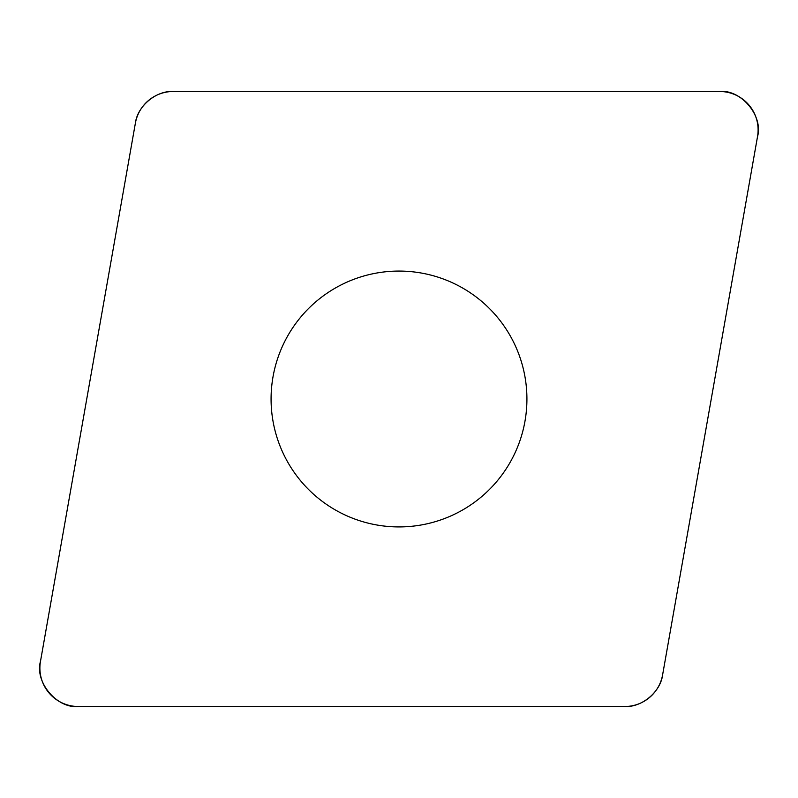 <?xml version="1.0" encoding="UTF-8"?>
<svg xmlns="http://www.w3.org/2000/svg" width="798" height="798" viewBox="0 0 798 798"><rect width="100%" height="100%" fill="white"/><g stroke="black" fill="none" stroke-linecap="round" stroke-linejoin="round"><path stroke-width="0.6" stroke-dasharray="3.99 2.99" d="M301.006 481.234A127.929 127.929 0 0 0 519.209 442.75A127.929 127.929 0 0 0 376.786 273.016A127.929 127.929 0 0 0 301.006 481.234M173.226 91.491L719.666 91.491A38.444 38.444 0 0 1 757.521 136.598L662.629 674.749A38.444 38.444 0 0 1 624.774 706.509L78.334 706.509A38.444 38.444 0 0 1 40.479 661.402L135.371 123.251A38.444 38.444 0 0 1 173.226 91.491"/><path stroke-width="1.2" d="M719.666 91.491L173.226 91.491A38.444 38.444 0 0 0 135.371 123.251L40.479 661.402A38.444 38.444 0 0 0 78.334 706.509L624.774 706.509A38.444 38.444 0 0 0 662.629 674.749L757.521 136.598A38.444 38.444 0 0 0 719.666 91.491M301.006 481.234A127.929 127.929 0 0 0 519.209 442.75A127.929 127.929 0 0 0 376.786 273.016A127.929 127.929 0 0 0 301.006 481.234M624.674 706.509C641.911 707.567 660.694 691.796 662.649 674.649L757.492 136.797C763.566 115.989 741.023 89.117 719.467 91.491L173.326 91.491C156.089 90.433 137.306 106.204 135.351 123.351L40.508 661.203C34.434 682.011 56.977 708.883 78.533 706.509L624.674 706.509"/></g></svg>
